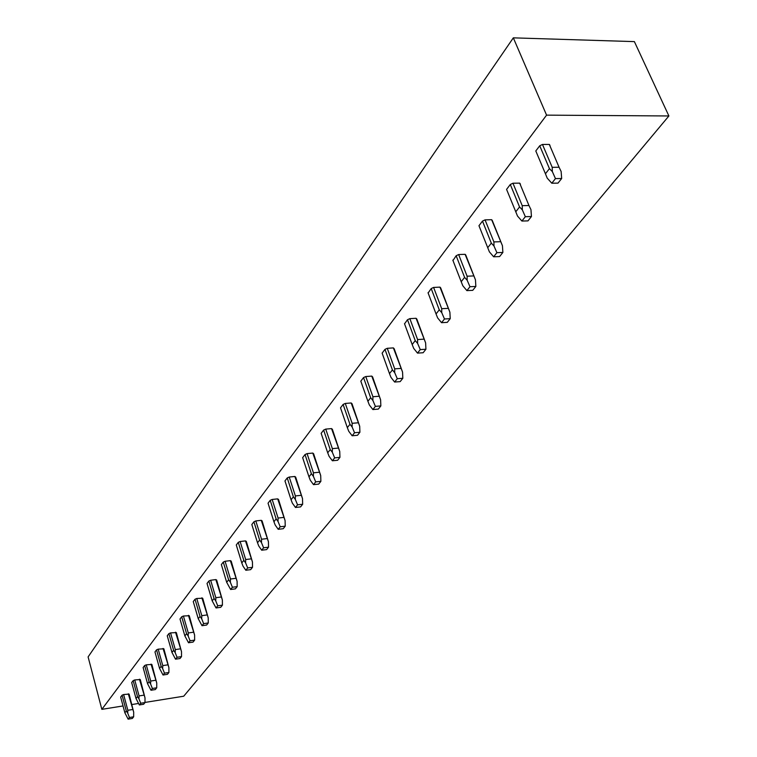 <?xml version="1.0" encoding="UTF-8"?>
<svg xmlns="http://www.w3.org/2000/svg" width="757" height="757" viewBox="0 0 757 757"><rect width="100%" height="100%" fill="white"/><g stroke="black" fill="none" stroke-linecap="round" stroke-linejoin="round"><path stroke-width="1.14" d="M513.331 37.85L88.105 656.915L101.845 709.347L546.573 115.14L513.331 37.85L634.385 41.616L668.895 115.963L183.724 696.213L144.984 702.43M138.427 703.48L131.907 704.53M123.041 705.95L101.845 709.347M668.895 115.963L546.573 115.14M122.085 695.2L120.666 697.065L124.867 712.791L126.305 710.955L127.715 713.141L127.848 710.293L123.628 694.538L122.085 695.2L126.305 710.955M123.628 694.538L129.097 694.093L133.686 712.167L128.283 693.809M133.166 680.628L131.69 682.559L136.014 698.503L137.5 696.601L138.947 698.815L139.08 695.929L134.737 679.947L133.166 680.628L137.5 696.601M134.737 679.947L140.282 679.531L145.003 697.85L139.458 679.228M144.644 665.526L143.12 667.523L147.568 683.703L149.101 681.735L150.586 683.978L150.719 681.045L146.252 664.835L144.644 665.526L149.101 681.735M146.252 664.835L151.864 664.438L156.737 683.022L151.04 664.116M156.548 649.866L154.967 651.947L159.538 668.355L161.137 666.311L162.651 668.582L162.783 665.602L158.185 649.156L156.548 649.866L161.137 666.311M158.185 649.156L163.872 648.796L168.896 667.636L163.048 648.446M168.887 633.628L167.25 635.776L171.962 652.439L173.618 650.31L175.179 652.61L175.302 649.591L170.562 632.899L168.887 633.628L173.618 650.31M170.562 632.899L176.334 632.568L181.51 651.682L175.501 632.199M181.708 616.766L180.005 618.999L184.859 635.908L186.582 633.704L188.181 636.031L188.294 632.956L183.412 616.018L181.708 616.766L186.582 633.704M183.412 616.018L189.259 615.725L194.606 635.104L188.427 615.327M195.022 599.241L193.253 601.569L198.258 618.734L200.047 616.435L201.693 618.8L201.797 615.678L196.773 598.484L195.022 599.241L200.047 616.435M196.773 598.484L202.696 598.229L208.222 617.892L201.864 597.803M208.866 581.035L207.03 583.448L212.187 600.878L214.051 598.494L215.736 600.878L215.84 597.708L210.654 580.25L208.866 581.035L214.051 598.494M210.654 580.25L215.821 579.588L216.663 580.032L222.369 599.989L215.821 579.588M223.277 562.082L221.356 564.599L226.684 582.294L228.623 579.815L230.355 582.237L230.459 579.01L225.094 561.278L223.277 562.082L228.623 579.815M225.094 561.278L230.346 560.634L231.188 561.107L237.102 581.367L230.346 560.634M238.275 542.353L236.279 544.974L241.786 562.943L243.801 560.36L245.59 562.82L245.675 559.537L240.139 541.52L238.275 542.353L243.801 560.36M240.139 541.52L245.476 540.895L246.318 541.397L252.441 561.959L245.476 540.895M253.907 521.791L251.826 524.525L257.522 542.778L259.623 540.082L261.458 542.57L261.543 539.23L255.809 520.939L253.907 521.791L259.623 540.082M255.809 520.939L261.241 520.324L262.083 520.863L268.423 541.747L261.241 520.324M270.211 500.339L268.044 503.197L273.93 521.743L276.125 518.923L278.018 521.45L278.093 518.053L272.16 499.459L270.211 500.339L276.125 518.923M272.16 499.459L277.677 498.872L278.519 499.45L285.096 520.646L277.677 498.872M287.234 477.941L284.963 480.922L291.067 499.781L293.366 496.838L295.315 499.393L295.381 495.939L289.231 477.042L287.234 477.941L293.366 496.838M289.231 477.042L294.842 476.475L295.684 477.09L302.516 498.626L294.842 476.475M305.024 454.541L302.649 457.663L308.979 476.825L311.382 473.75L313.389 476.342L313.445 472.822L307.077 453.613L305.024 454.541L311.382 473.75M307.077 453.613L312.783 453.074L313.616 453.736L320.713 475.604L312.783 453.074M323.627 430.071L321.148 433.326L327.715 452.809L330.222 449.592L332.304 452.222L332.351 448.636L325.737 429.105L323.627 430.071L330.222 449.592M325.737 429.105L331.538 428.594L332.37 429.295L339.751 451.513L331.538 428.594M343.11 404.437L340.518 407.853L347.34 427.658L349.971 424.289L352.119 426.957L352.147 423.305L345.277 403.443L343.11 404.437L349.971 424.289M345.277 403.443L351.182 402.97L352.014 403.718L359.698 426.286L351.182 402.97M363.54 377.563L360.815 381.15L367.911 401.295L370.665 397.766L372.889 400.462L372.908 396.734L365.763 376.541L363.54 377.563L370.665 397.766M365.763 376.541L371.772 376.106L372.595 376.901L380.61 399.847L371.772 376.106M384.972 349.365L392.4 369.908L394.7 372.652L394.7 368.858L387.262 348.305L384.972 349.365L382.124 353.15M387.262 348.305L393.375 347.908L394.198 348.769M407.493 319.738L415.233 340.641L417.618 343.413L417.599 339.552L409.849 318.64L407.493 319.738L404.541 323.826M409.849 318.64L416.076 318.29L416.814 319.028L425.623 342.912L416.076 318.29M431.197 288.568L439.268 309.84L441.747 312.65L441.7 308.705L433.61 287.433L431.197 288.568L428.131 292.987M433.61 287.433L439.959 287.13L440.64 287.811L449.885 312.206L439.959 287.13M456.149 255.734L464.59 277.384L467.164 280.232L467.097 276.21L458.647 254.551L456.149 255.734L452.979 260.522M458.647 254.551L465.11 254.314L465.716 254.91L475.462 279.863L465.11 254.314M482.483 221.091L491.312 243.139L493.99 246.025L493.905 241.918L485.057 219.871L482.483 221.091L478.963 225.718L479.19 226.296M485.057 219.871L491.643 219.691L492.41 220.826L492.154 220.202L502.44 245.732L491.643 219.691M520.258 184.547L519.671 183.128L512.953 183.222L510.303 184.5L506.575 189.392L506.887 190.158M549.942 145.883L549.327 144.436L542.476 144.455L539.732 145.779L535.795 150.965L536.211 151.939M549.601 144.701L550.046 145.751M520.078 183.525L520.419 184.348M539.732 145.779L549.44 168.641L545.437 173.769L535.795 150.965M549.44 168.641L552.345 171.593L552.203 167.316L559.073 167.25L561.136 171.498L561.666 178.51L558.004 183.118L551.806 183.213L547.216 178.141L545.437 173.769M559.073 167.25L549.327 144.436M552.203 167.316L542.476 144.455M552.345 171.593L555.458 178.595L561.666 178.51M555.458 178.595L551.806 183.213M510.303 184.5L519.548 206.945L515.772 211.79L506.575 189.392M519.548 206.945L522.339 209.869L522.226 205.677L528.963 205.525L530.96 209.661L531.442 216.53L527.979 220.883L521.895 221.044L517.495 216.048L515.772 211.79M528.963 205.525L519.671 183.128M522.226 205.677L512.953 183.222M522.339 209.869L525.339 216.691L531.442 216.53M525.339 216.691L521.895 221.044M478.963 225.718L487.735 247.719L491.312 243.139M502.44 245.732L502.875 252.45L499.601 256.566L493.64 256.793L489.401 251.863L487.735 247.719M493.905 241.918L500.509 241.701M493.99 246.025L496.895 252.677L502.875 252.45M496.895 252.677L493.64 256.793M452.818 260.115L461.202 281.727L464.59 277.384M475.462 279.863L475.85 286.449L472.747 290.338L466.889 290.622L462.82 285.767L461.202 281.727M467.097 276.21L473.589 275.927M467.164 280.232L469.974 286.723L475.85 286.449M469.974 286.723L466.889 290.622M428.027 292.732L436.051 313.956L439.268 309.84M449.885 312.206L450.235 318.659L447.292 322.35L441.549 322.69L437.631 317.902L436.051 313.956M441.7 308.705L448.068 308.364M441.747 312.65L444.473 318.99L450.235 318.659M444.473 318.99L441.549 322.69M404.493 323.693L412.187 344.549L415.233 340.641M425.623 342.912L425.926 349.232L423.135 352.743L417.495 353.112L413.71 348.4L412.187 344.549M417.599 339.552L423.854 339.155M417.618 343.413L420.267 349.602L425.926 349.232M420.267 349.602L417.495 353.112M394.17 348.703L402.554 372.084L393.375 347.908M382.115 353.122L389.495 373.627L392.4 369.908M402.554 372.084L402.828 378.282L400.169 381.623L394.634 382.039L390.981 377.393L389.495 373.627M394.7 368.858L400.832 368.422M394.7 372.652L397.274 378.699L402.828 378.282M397.274 378.699L394.634 382.039M380.61 399.838L380.847 405.922L378.32 409.102L372.879 409.556L369.35 404.976L367.911 401.295M372.908 396.734L378.935 396.261M372.889 400.462L375.387 406.367L380.847 405.922M375.387 406.367L372.879 409.556M359.698 426.286L359.906 432.256L357.503 435.284L352.147 435.767L348.74 431.253L347.34 427.658M352.147 423.305L358.07 422.794M352.119 426.957L354.55 432.739L359.906 432.256M354.55 432.739L352.147 435.767M339.751 451.513L339.94 457.37L337.641 460.265L332.389 460.776L329.087 456.329L327.715 452.809M332.351 448.636L338.171 448.087M332.304 452.222L334.67 457.881L339.94 457.37M334.67 457.881L332.389 460.776M320.713 475.604L320.873 481.348L318.678 484.111L313.512 484.65L310.313 480.269L308.979 476.825M313.445 472.822L319.17 472.245M313.389 476.342L315.697 481.887L320.873 481.348M315.697 481.887L313.512 484.65M302.516 498.626L302.649 504.266L300.557 506.906L295.476 507.464L292.372 503.15L291.067 499.781M295.381 495.939L301.002 495.343M295.315 499.393L297.558 504.824L302.649 504.266M297.558 504.824L295.476 507.464M285.096 520.646L285.219 526.191L283.213 528.717L278.207 529.304L275.207 525.046L273.93 521.743M278.093 518.053L283.629 517.428M278.018 521.45L280.213 526.768L285.219 526.191M280.213 526.768L278.207 529.304M268.423 541.747L268.527 547.188L266.596 549.61L261.685 550.207L258.762 546.015L257.522 542.778M261.543 539.23L266.984 538.587M261.458 542.57L263.597 547.784L268.527 547.188M263.597 547.784L261.685 550.207M252.441 561.959L252.516 567.315L250.671 569.643L245.836 570.258L242.997 566.113L241.786 562.943M245.675 559.537L251.031 558.874M245.59 562.82L247.671 567.93L252.516 567.315M247.671 567.93L245.836 570.258M237.102 581.367L237.168 586.628L235.389 588.861L230.63 589.485L226.684 582.294M230.459 579.01L235.73 578.329M230.355 582.237L232.399 587.252L237.168 586.628M232.399 587.252L230.63 589.485M222.369 599.989L222.426 605.165L220.722 607.313L216.038 607.947L212.187 600.878M215.84 597.708L221.025 597.018M215.736 600.878L217.732 605.808L222.426 605.165M217.732 605.808L216.038 607.947M208.222 617.892L208.26 622.983L206.623 625.045L202.005 625.698L198.258 618.734M201.797 615.678L206.907 614.968M201.693 618.8L203.633 623.636L208.26 622.983M203.633 623.636L202.005 625.698M194.606 635.104L194.634 640.119L193.063 642.097L188.521 642.759L184.859 635.908M188.294 632.956L193.319 632.237M188.181 636.031L190.083 640.782L194.634 640.119M190.083 640.782L188.521 642.759M181.51 651.682L181.519 656.612L180.005 658.514L175.529 659.186L171.962 652.439M175.302 649.591L180.251 648.863M175.179 652.61L177.043 657.275L181.519 656.612M177.043 657.275L175.529 659.186M168.896 667.636L168.896 672.49L167.429 674.326L163.029 675.007L159.538 668.355M162.783 665.602L167.657 664.873M162.651 668.582L164.477 673.162L168.896 672.49M164.477 673.162L163.029 675.007M156.737 683.022L156.727 687.801L155.317 689.57L150.974 690.252L147.568 683.703M150.719 681.045L155.526 680.297M150.586 683.978L152.375 688.482L156.727 687.801M152.375 688.482L150.974 690.252M145.003 697.85L144.984 702.562L143.631 704.265L139.345 704.956L136.014 698.503M139.08 695.929L143.821 695.181M138.947 698.815L140.698 703.253L144.984 702.562M140.698 703.253L139.345 704.956M133.686 712.167L133.658 716.803L132.343 718.459L128.132 719.15L124.867 712.791M127.848 710.293L132.522 709.536M127.715 713.141L129.438 717.504L133.658 716.803M129.438 717.504L128.132 719.15"/></g></svg>
